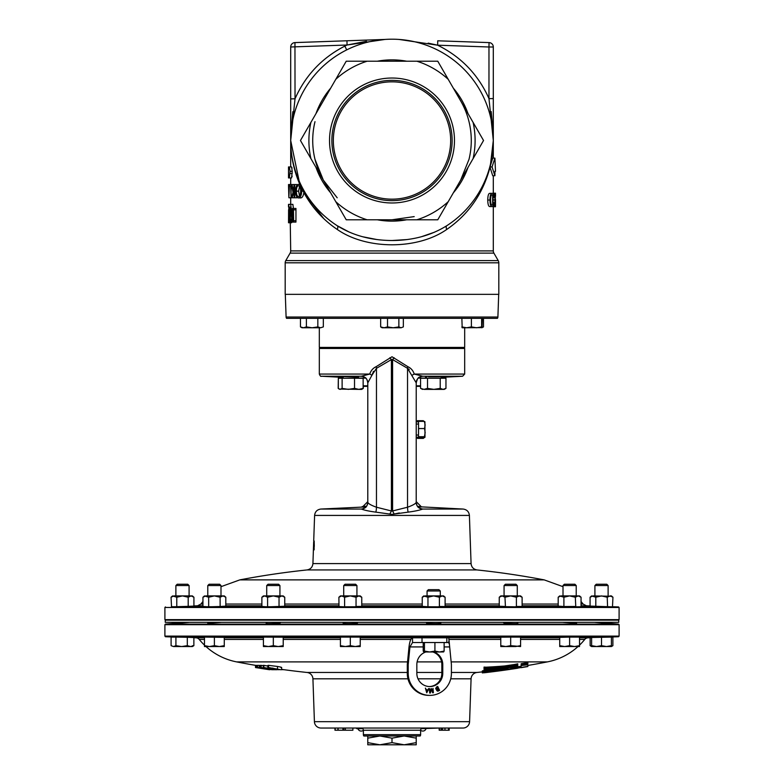 <?xml version="1.0" encoding="UTF-8"?>
<svg xmlns="http://www.w3.org/2000/svg" width="784" height="784" viewBox="0 0 784 784"><rect width="100%" height="100%" fill="white"/><g stroke="black" fill="none" stroke-linecap="round" stroke-linejoin="round"><path stroke-width="1.18" d="M433.768 651.974A13.21 12.956 -90 0 1 442.764 664.548L442.764 673.358A13.21 12.956 -90 0 1 429.808 686.568A13.21 12.956 -90 0 1 416.843 673.358L416.843 664.548A13.21 12.956 -90 0 1 425.839 651.974M329.525 140.503A62.475 62.475 0 0 1 392 78.028A62.475 62.475 0 0 1 454.475 140.503A62.475 62.475 0 0 1 392 202.978A62.475 62.475 0 0 1 329.525 140.503M452.133 140.503A60.133 60.133 0 0 0 392 80.37A60.133 60.133 0 0 0 331.867 140.503A60.133 60.133 0 0 0 392 200.635A60.133 60.133 0 0 0 452.133 140.503M450.663 140.503A58.663 58.663 0 0 0 392 81.84A58.663 58.663 0 0 0 333.337 140.503A58.663 58.663 0 0 0 392 199.165A58.663 58.663 0 0 0 450.663 140.503M439.716 376.781L428.544 376.81M358.092 377.241L343.372 376.526L343.029 378.241M429.367 376.761L434.973 376.536M363.139 385.816L367.774 385.816M416.226 385.816L420.567 385.816M418.284 378.104L425.555 378.104M358.445 378.104L365.716 378.104M420.567 386.345L416.226 386.345M367.774 386.345L363.139 386.345M464.677 347.41L319.323 347.41L319.852 347.939L464.148 347.939L464.677 347.41L464.677 327.781L482.131 327.614M319.323 347.41L319.323 327.781M285.307 294.343L286.101 317.03A2.205 2.205 0 0 0 286.591 318.343L497.409 318.343A2.205 2.205 0 0 0 497.899 317.03L498.693 294.343M498.81 262.807L498.81 294.343L285.19 294.343L285.19 262.807A4.4 4.4 0 0 1 285.778 260.602L498.222 260.602A4.4 4.4 0 0 1 498.81 262.807L285.19 262.807M290.266 222.764L290.697 250.909A4.4 4.4 0 0 1 290.109 253.114L285.778 260.602M290.697 250.909L493.303 250.909A4.4 4.4 0 0 0 493.891 253.114L498.222 260.602M293.451 209.808L293.647 222.088L295.95 222.088L294.715 222.088L295.95 222.088L295.95 208.446L293.647 208.446L293.451 209.808L295.744 209.808M293.412 208.446L292.883 204.369L290.648 204.369L292.344 216.433L292.442 208.446L293.647 208.446M288.904 207.084L289.218 214.924L289.472 208.446L289.394 222.764L291.589 222.764L291.589 222.088M294.725 197.764L294.108 197.764L294.108 191.208L292.089 197.764L291.462 197.764L293.02 192.354L291.423 184.544L292.02 184.544L293.402 191.159L294.108 184.544L294.725 184.544L294.725 197.764L296.911 197.764L296.911 197.098M296.911 185.21L296.911 184.544L294.725 184.544M492.058 206.574L494.488 206.741L493.567 202.448L494.488 205.369L495.018 199.959L494.498 194.559L493.567 197.646L494.488 193.187L495.184 199.959L494.488 206.741L495.478 206.741L495.508 201.321M495.165 201.939L495.478 193.187L492.048 193.354M492.019 193.354L489.814 193.354C488.55 193.344 487.854 195.569 487.736 200.038C487.864 204.418 488.559 206.594 489.814 206.574L492.019 206.574C490.764 206.613 490.069 204.438 489.941 200.038C490.059 195.579 490.755 193.354 492.019 193.354L493.058 193.354L493.058 206.574L492.019 206.574M493.303 250.909L493.303 206.741M493.303 193.187L493.303 175.743M494.91 175.743L494.91 171.333L495.488 171.333L494.91 158.123L492.068 166.933L494.91 175.743L492.724 175.743L490.02 167.217C483.042 193.589 468.626 214.326 446.762 229.438C417.49 249.969 366.324 249.851 337.238 229.438C323.243 219.971 312.12 207.691 303.849 192.59L323.851 218.716M298.4 197.931L300.586 197.931C302.232 197.882 303.32 196.098 303.849 192.59L300.938 184.897L298.4 184.377C300.37 184.573 301.477 186.837 301.722 191.159C301.477 195.471 300.37 197.725 298.4 197.931C296.626 197.715 295.705 195.461 295.637 191.159C295.695 186.876 296.617 184.612 298.4 184.377M299.9 184.524C293.804 170.54 290.737 155.869 290.697 140.503L290.697 141.414M288.512 177.939L289.374 177.939L288.512 177.939L288.512 166.933L290.697 166.933L290.697 46.991A4.4 4.4 0 0 1 294.951 42.591L295.029 98.764L290.697 140.503A101.303 101.303 0 0 1 392 39.2A101.303 101.303 0 0 1 493.303 140.503L493.303 140.503A101.303 101.303 0 0 1 446.762 225.723L447.145 225.478M289.374 166.933L290.06 171.333L289.374 177.939L291.56 177.939L292.236 171.333L291.56 166.933L288.512 166.933M288.845 204.359L290.697 204.359L290.697 197.764M290.697 184.544L290.697 177.939L289.374 177.939M292.109 175.998L292.02 176.674M291.913 167.668L292.02 168.217M290.697 140.532L299.831 184.377M349.341 232.142L337.238 225.723C352.78 235.465 371.038 240.394 392 240.521C412.864 240.423 431.122 235.484 446.762 225.723A4.4 2.097 -122.7 0 0 446.762 229.438C468.107 214.718 482.376 194.55 489.569 168.923M293.647 222.088L292.442 222.088L292.618 217.129L291.325 222.088L290.57 222.088L291.756 218.275L290.315 207.084L288.806 207.084L288.806 204.369L290.648 204.369M288.512 206.584L288.512 204.947M295.029 98.764C305.848 74.539 323.184 56.624 347.047 45.021L290.697 46.991L290.697 98.921L295.029 98.764C305.446 75.372 322.038 57.81 344.823 46.099L347.047 45.021L384.934 39.445L346.969 40.768L347.047 45.021L366.432 41.307M376.977 239.561L362.62 236.739M336.473 225.233L337.238 225.723A101.303 101.303 0 0 1 392 39.2A101.303 101.303 0 0 1 493.303 140.503L488.971 98.608L488.971 46.991L437.648 45.198L399.144 39.455M467.999 167.423A80.625 80.625 0 0 1 453.319 192.864M406.68 219.785A80.625 80.625 0 0 1 377.32 219.785M377.32 61.221A80.625 80.625 0 0 1 406.68 61.221M453.319 88.151A80.625 80.625 0 0 1 467.999 113.582M460.659 180.144L469.008 159.338A79.282 79.282 0 0 0 460.659 100.862M314.992 121.677A79.282 79.282 0 0 0 323.341 180.144L337.189 197.784M316.001 113.582A80.625 80.625 0 0 1 330.681 88.151M414.197 216.609L392 219.785M473.105 122.412A83.094 83.094 0 0 1 473.105 158.593L437.776 219.785L346.224 219.785L300.458 140.503L335.787 79.311A83.094 83.094 0 0 1 367.108 61.221L437.776 61.221L483.542 140.503L473.105 158.593M266.717 585.56L279.927 585.56L278.614 584.247L268.03 584.247L266.717 585.56L266.717 595.909M279.927 585.56L279.927 595.909M343.715 585.56L345.029 584.247L355.622 584.247L356.936 585.56L343.715 585.56L343.715 595.909M356.936 585.56L356.936 595.909M220.99 595.909L220.99 585.56L207.78 585.56L209.093 584.247L219.677 584.247L220.99 585.56L220.99 586.677L239.835 579.876L544.165 579.876A810.431 810.431 0 0 0 476.986 569.939L307.014 569.939A810.431 810.431 0 0 0 239.835 579.876M207.78 585.56L207.78 595.909M504.073 585.56L505.386 584.247L515.97 584.247L517.283 585.56L504.073 585.56L504.073 595.909M517.283 585.56L517.283 595.909M563.01 585.56L564.323 584.247L574.907 584.247L576.22 585.56L563.01 585.56L563.01 595.909M576.22 585.56L576.22 595.909L576.22 585.56L574.907 584.247M594.909 585.56L596.222 584.247L606.806 584.247L608.119 585.56L594.909 585.56L594.909 595.909M608.119 585.56L608.119 595.909L608.119 585.56M175.881 585.56L177.194 584.247L187.778 584.247L189.091 585.56L175.881 585.56L175.881 595.909M176.772 606.463L176.772 597.232L182.486 595.909L192.384 595.909L193.922 597.232L191.061 595.909L188.199 597.232L182.486 595.909L173.911 595.909L171.049 597.232L171.529 606.845L188.199 606.346L188.199 597.232M438.942 589.676L440.285 590.989L427.064 590.989L427.064 595.909L443.577 595.909L445.106 597.232L442.254 595.909L443.715 596.271M438.971 589.676L428.407 589.676M527.867 663.715L527.867 662.607L521.164 663.725L521.164 664.832L527.867 663.715L521.164 664.832M507.591 669.732L507.591 669.732A810.411 810.411 0 0 0 514.392 668.723L517.754 668.213A810.431 810.431 0 0 1 484.042 672.79L484.042 672.711A810.362 810.362 0 0 1 482.366 672.917L482.366 671.957A806.834 724.553 -90 0 0 515.245 668.233L517.616 667.948A809.225 700.808 90 0 0 517.754 667.919L514.01 668.272A806.511 724.259 -90 0 1 510.815 668.703L510.815 667.899A810.362 727.719 90 0 0 513.863 667.351L517.754 666.733L517.754 665.91L515.245 666.596A810.421 727.768 90 0 1 482.356 671.957L482.356 670.859A810.421 727.768 -90 0 0 484.042 670.624M484.042 670.545L487.668 670.065A810.421 668.448 -90 0 0 500.212 667.772A801.895 671.065 90 0 1 488.05 668.595L484.042 668.968L484.042 668.184L486.09 668.291A801.385 670.643 90 0 0 504.308 667.086A807.334 807.334 0 0 0 514.392 665.606L517.754 664.812L517.754 665.773L514.382 666.175A807.892 807.892 0 0 1 504.298 667.654A810.352 668.399 -90 0 1 485.992 670.908L484.042 671.369L484.042 669.448L487.668 668.968A810.421 668.448 90 0 0 490.696 668.438M527.838 665.214L527.838 666.322A808.833 700.475 -90 0 1 507.591 669.703M517.754 666.821A809.225 700.808 -90 0 0 521.115 666.233M484.042 668.184L484.042 667.086L486.09 667.194A801.385 670.643 -90 0 0 504.308 665.988A807.334 807.334 0 0 0 514.392 664.499L517.754 663.842L517.754 664.95M578.024 646.545A63.867 63.867 0 0 1 547.389 661.892L451.143 661.892M441.578 661.892L417.108 661.892M407.543 661.892L236.611 661.892A810.431 810.431 0 0 0 255.486 665.351L255.486 665.351A798.847 4.616 -90 0 0 255.496 665.351A810.431 810.411 90 0 0 255.643 665.371A798.867 76.401 -90 0 0 255.829 665.361A809.196 780.227 -90 0 0 256.652 665.498M579.523 637.804L588.02 637.804A4.4 4.4 0 0 0 584.756 639.43A63.867 63.867 0 0 1 579.523 645.144M204.477 639.43L199.244 639.43A63.867 63.867 0 0 0 204.477 645.144M205.976 646.545A63.867 63.867 0 0 0 236.611 661.892M602.602 637.098L608.443 636.961M175.567 636.961L181.398 637.098M575.387 637.098L576.779 636.98L575.387 637.098M199.244 639.43A4.4 4.4 0 0 0 195.98 637.804L193.873 637.735M175.832 637.098L165.444 636.735L164.895 636.108L164.895 624.681L165.434 624.142L618.566 624.142L619.105 624.681L164.895 624.681M588.02 637.804L591.616 637.676M608.168 637.098L618.556 636.735L619.105 636.108L619.105 624.681M421.282 728.679L439.187 728.042L439.187 730.227L448.517 730.227L448.517 728.042L462.981 728.042L321.019 728.042A6.605 6.605 0 0 1 314.413 721.672L312.924 678.807A6.605 6.605 0 0 0 307.014 672.466L407.288 672.466M462.981 728.042A6.605 6.605 0 0 0 469.587 721.672L471.076 678.807L450.731 678.807M427.241 728.042L422.831 728.042A2.205 2.205 0 0 0 420.626 730.247L420.626 734.647A2.205 2.205 0 0 1 420.175 735.99L363.825 735.99A2.205 2.205 0 0 1 363.374 734.647L420.626 734.647M321.019 728.042L334.974 728.042L334.974 730.227L352.888 730.227L352.888 728.042L361.169 728.042A2.205 2.205 0 0 1 363.374 730.247L363.374 734.647M451.408 672.466L476.986 672.466A6.605 6.605 0 0 0 471.076 678.807M526.191 666.723L527.867 666.439L526.191 666.625M527.867 666.439L527.867 665.332M521.674 664.744L527.358 663.803L521.674 664.744M608.531 623.594L594.909 622.398M517.695 623.26L517.842 623.368C518.273 624.044 503.054 623.329 503.524 622.672L503.71 622.555M576.632 623.456L563.01 622.398M608.119 623.623L608.119 622.339L608.119 623.231L618.566 624.142M175.881 623.231L165.434 624.142M567.91 637.098L576.779 636.98M506.444 637.098L517.636 637.098M440.285 622.898L440.833 623.143C441.284 623.927 426.055 623.682 426.516 622.898M427.064 637.323L440.285 637.235M343.255 637.098L356.446 637.098M356.936 622.672L357.484 622.898C357.945 623.682 342.716 623.927 343.167 623.143M279.927 622.496L280.476 622.672C280.937 623.329 265.727 624.044 266.158 623.368L266.717 623.143M266.364 637.098L277.556 637.098M220.99 622.398L207.78 623.368M208.613 637.098L216.09 637.098M189.091 622.398L175.881 623.535M266.717 622.339L266.717 623.535M279.927 622.339L279.927 622.898M343.715 622.339L343.715 623.368M356.936 622.339L356.936 623.143M207.78 622.339L207.78 623.623M504.073 622.339L504.073 622.898M517.283 622.339L517.283 623.535M576.22 622.339L576.22 623.623M444.136 646.927L449.673 646.927L448.791 637.804L412.531 637.804C410.875 638.343 409.699 641.381 409.013 646.927L423.213 646.927M448.791 642.527L412.531 642.527L409.934 646.927L408.209 664.548L408.209 673.358A22.021 21.599 -90 0 0 429.808 695.379A22.021 21.599 -90 0 0 451.408 673.358L451.408 664.548L449.673 646.927M165.257 622.339L618.743 622.339L618.743 620.154L165.257 620.154L165.257 622.339M416.226 742.634L404.113 744.8L392 742.634L379.887 744.8L367.774 742.634L367.774 744.8L416.226 744.8L416.226 738.156L404.113 735.99L392 738.156L379.887 735.99L367.774 738.156L367.774 735.99M171.343 606.718L618.547 606.924L619.095 607.473L164.905 607.473L164.905 619.625L619.095 619.625L619.095 607.473M363.404 376.712L361.326 376.242L369.744 374.066C370.871 370.616 372.998 368.157 376.124 366.687L392 356.749L407.876 366.687C411.002 368.147 413.129 370.607 414.256 374.066L464.677 374.066L464.677 348.468L319.323 348.468L319.852 347.939M165.434 620.154L164.905 619.625M618.566 620.154L619.095 619.625M363.061 376.624L363.58 376.702L363.061 376.624C363.962 377.653 366.706 376.232 367.774 382.866L367.774 382.866A6.605 6.595 34.1 0 0 361.326 376.242L321.401 376.242C320.862 376.741 320.176 376.016 319.323 374.066L369.744 374.066A6.605 0.872 24.3 0 1 371.939 375.252L367.784 382.886L367.784 502.387C368.431 503.759 371.322 505.376 376.467 507.228L391.412 510.962L391.412 359.582L376.467 368.313L371.939 375.252L372.655 373.213M407.876 366.687A6.605 1.401 -75.8 0 0 407.533 368.313L392.588 359.582L392.588 510.962L407.533 507.228C412.668 505.376 415.559 503.769 416.216 502.387L416.226 382.866L407.533 368.313L409.248 369.529M394.185 357.788L392.588 359.582L391.412 359.582L389.815 357.788M420.596 508.571L422.664 509.051C419.528 510.247 414.687 511.276 408.141 512.138L392 514.363L375.859 512.138C369.323 511.276 364.482 510.247 361.336 509.051L363.639 508.581M363.747 508.532L363.159 508.6M373.115 372.116L373.527 371.302M313.61 545.468L313.394 549.996L313.571 545.468M314.149 546.36L313.629 549.878L314.129 549.878L314.178 540.96L314.286 546.36M345.274 606.836L356.387 606.747L355.27 606.777L356.044 606.463L356.044 597.232L350.321 595.909L360.228 595.909L361.757 597.232L358.896 595.909L356.044 597.232M344.166 606.826L339.011 606.561M361.757 597.232L361.757 606.404L356.044 606.463M193.922 597.232L193.922 606.081L188.199 606.346M284.749 597.232L281.897 595.909L283.22 595.909L284.749 597.232L284.749 606.257L268.275 606.845M209.504 606.806L220.147 606.502L220.098 597.232L214.385 595.909L224.283 595.909L225.812 597.232L222.96 595.909L220.098 597.232M208.221 606.826L202.948 606.463L202.948 597.232L205.81 595.909L214.385 595.909L208.671 597.232L204.477 595.909L202.948 597.232M225.812 597.232L225.812 606.14L220.147 606.502M267.119 606.855L261.885 606.463L261.885 597.232L264.747 595.909L273.322 595.909L279.035 597.232L279.035 606.463M412.061 375.252A6.605 0.872 -24.3 0 1 414.256 374.066L422.674 376.242L420.596 376.712M426.81 376.947L425.555 377.153L425.555 378.241M580.66 606.777L574.496 606.806L575.779 606.826L575.329 597.232L569.615 595.909L579.523 595.909L581.052 597.232L578.19 595.909L575.329 597.232M612.471 606.845L590.078 606.081L590.078 597.232L592.939 595.909L611.54 596.271M607.228 606.463L606.62 606.718L607.571 606.747L607.228 597.232L601.514 595.909L595.801 597.232L591.616 595.909L590.078 597.232M428.73 606.777L439.834 606.826L438.452 606.845L439.393 606.463L439.393 597.232L433.679 595.909L425.104 595.909L422.243 597.232L422.243 606.404L428.73 606.777M444.989 606.561L439.393 606.463M564 606.512L575.329 606.463M563.853 606.502L558.188 606.14L558.188 597.232L561.04 595.909L569.615 595.909L563.902 597.232L559.717 595.909L558.188 597.232M504.965 597.232L502.103 595.909L499.251 597.232L500.78 595.909L510.678 595.909L504.965 597.232L505.435 606.659L504.759 606.64L516.881 606.855L515.441 606.845L516.401 606.463L516.401 597.232L510.678 595.909L520.586 595.909L522.115 597.232L519.253 595.909L516.401 597.232M504.965 606.463L499.251 606.257L499.251 597.232M516.401 606.463L522.115 606.463L522.115 597.232M392 514.363L393.117 514.275M389.795 514.03A6.605 0.941 118.2 0 0 391.412 510.962L392.588 510.962A6.605 0.941 61.8 0 0 394.205 514.03L399.34 512.952M421.812 509.228L422.664 509.051A6.605 6.595 46.7 0 1 416.216 502.387C417.392 509.012 419.724 507.522 420.939 508.669L420.361 508.581M408.141 512.138A6.605 1.715 85.3 0 1 407.533 507.228L407.533 368.313M363.061 508.669C364.276 507.522 366.608 509.012 367.774 502.417A6.605 6.595 -46.7 0 1 361.336 509.051L320.862 509.051C317.138 509.571 315.05 511.687 314.6 515.421L313.708 540.96M375.859 512.138A6.605 1.715 94.7 0 0 376.467 507.228L376.467 368.313A6.605 1.401 75.8 0 0 376.124 366.687M440.971 376.585L440.971 378.241L440.971 377.378L462.599 376.242L422.674 376.242A6.605 6.595 -34.1 0 0 416.216 382.886L416.226 382.866C418.186 375.056 420.224 377.859 420.939 376.624L420.42 376.702L420.939 376.624M314.129 549.878L313.629 549.878M416.226 482.944L416.226 482.248L416.226 482.944M416.226 480.847L416.226 481.964M362.718 728.679L356.759 728.679L356.759 728.042M392 742.634L392 738.156M416.226 735.99L416.226 738.156M367.774 742.634L367.774 738.156M379.887 735.99L404.113 735.99M187.317 645.663L187.317 637.274L193.873 637.568L193.873 645.663L190.59 646.545L187.317 645.663L181.623 646.545L175.92 645.663L173.509 646.545L192.384 646.545L192.56 645.663M192.384 646.545L193.873 645.663M187.317 637.274L175.92 637.098L175.92 645.663M590.136 637.735L590.136 645.663L591.616 646.545L596.565 646.545L591.616 645.663L591.616 646.545M591.616 646.261L590.136 645.663M611.412 637.098L612.892 637.098L612.892 645.663L611.412 646.545L611.412 637.098L591.616 637.49L591.616 645.663M601.514 637.098L601.514 645.663L596.565 646.545L606.463 646.545L601.514 645.663M611.412 645.663L606.463 646.545L611.412 646.545L612.892 645.663M559.717 645.663L559.717 646.545L564.666 646.545L559.717 645.663L559.717 637.363L569.615 637.098L569.615 645.663L564.666 646.545L579.523 646.545L579.523 645.663L578.71 645.908M520.586 637.157L520.586 646.545L510.678 645.663L510.678 637.098L500.78 637.206L500.78 646.545L505.729 646.545L500.78 645.663M510.678 645.663L505.729 646.545L515.627 646.545L520.586 645.663M204.477 645.663L204.477 646.545L209.436 646.545L204.477 645.663L204.477 637.098L224.283 637.363L224.283 645.663L219.334 646.545L214.385 645.663L209.436 646.545L224.283 646.545L224.283 645.663M214.385 637.098L214.385 645.663M340.423 645.663L340.423 646.545L345.372 646.545L340.423 645.663L340.423 637.314M340.423 637.098L360.228 637.098L360.228 645.663L355.279 646.545L350.321 645.663L345.372 646.545L360.228 646.545L360.228 645.663M263.414 645.663L263.414 646.545L268.373 646.545L263.414 645.663L263.414 637.157M263.414 637.098L283.22 637.206L283.22 645.663L278.271 646.545L273.322 645.663L268.373 646.545L283.22 646.545L283.22 645.663M273.322 637.098L273.322 645.663M569.615 637.098L579.523 637.098L579.523 645.663L574.564 646.545L569.615 645.663M510.678 637.098L520.586 637.098M171.098 645.663L173.509 646.545L171.098 645.663L171.098 637.098L175.92 637.098M423.83 651.974L439.53 651.974L434.914 651.083L429.681 651.974L424.448 651.083L423.772 651.974L423.213 651.083L423.213 642.527M443.636 651.935L439.53 651.974L444.136 651.083L443.519 651.974M424.448 642.527L424.448 651.083M444.136 642.527L444.136 651.083M434.914 642.527L434.914 651.083M426.917 691.478L427.554 690.292L426.261 690.057L426.565 692.252L426.917 691.478M438.119 688.47L437.472 687.127L436.12 688.646L438.119 688.47M437.452 687.127L436.11 688.646L437.315 688.881M426.251 690.057L426.565 692.252M428.417 688.636L428.946 688.734L426.731 692.752L425.398 688.087L426.173 689.567L427.76 689.861L428.956 688.734L426.751 692.752M427.76 689.861L426.173 689.567M425.398 688.087L426.182 689.567M438.922 690.126L438.344 688.94L437.1 690.292L438.922 690.126M438.334 688.94L437.08 690.292L438.217 690.469M436.747 689.508L435.649 688.881L436.384 687.098L437.697 686.431L439.599 690.351L437.599 691.204L438.305 691.008L436.678 690.577L436.757 689.508M437.688 686.441L439.589 690.351L438.305 691.008M431.386 688.499L432.846 692.115L433.003 688.352L433.376 692.713L432.621 692.782L431.2 689.146L430.396 692.987L429.72 693.056L429.338 688.685L430.132 692.301L431.396 688.499L432.846 692.115M429.818 688.646L430.151 692.301M431.18 689.146L430.406 692.987L429.72 693.056M433.376 692.713L432.631 692.782M433.003 688.352L433.395 692.713M429.808 695.379L428.887 695.379A22.021 21.599 -90 0 1 407.288 673.358L407.288 664.548L408.209 664.548M407.288 664.548L409.013 646.927M432.846 651.974A13.21 12.956 -90 0 1 441.843 664.548L441.843 673.358A13.21 12.956 -90 0 1 429.348 686.559M412.531 642.527L412.531 637.804L360.228 637.804M593.468 646.545L596.565 646.545M350.321 637.098L350.321 645.663M618.556 636.735L165.444 636.735M164.895 636.108L619.105 636.108M522.938 664.646A807.716 807.716 0 0 0 526.299 664.087L526.299 664.028A807.667 807.667 0 0 1 524.976 664.244L524.976 664.185A800.748 86.828 -90 0 0 525.006 664.166A805.834 375.232 -90 0 0 525.084 664.136A810.431 724.044 -90 0 0 525.241 664.107A808.696 803.737 -90 0 0 525.515 664.058A807.726 807.638 -90 0 0 525.829 663.999A808.206 806.775 -90 0 0 525.976 663.979A809.039 800.033 -90 0 0 526.113 663.95A809.647 788.155 -90 0 0 526.191 663.94A809.882 780.492 -90 0 0 526.299 663.921L526.299 663.852A807.491 807.491 0 0 1 526.211 663.862A808.843 553.475 90 0 1 526.133 663.881A810.333 749.063 90 0 1 526.025 663.911A808.716 803.208 90 0 1 525.897 663.93A807.775 807.54 90 0 1 525.711 663.96A807.5 807.5 0 0 1 525.476 663.999A808.343 805.864 90 0 1 525.172 664.058A810.097 768.349 90 0 1 524.957 664.097A809.696 614.323 90 0 1 524.8 664.136A806.315 398.88 90 0 1 524.692 664.166A796.573 379.574 -90 0 1 524.555 664.166A798.798 619.977 -90 0 1 524.359 664.185A802.64 748.034 -90 0 1 524.133 664.224A805.962 799.484 -90 0 1 523.888 664.254A808.373 805.589 90 0 1 523.702 664.293A809.852 779.472 90 0 1 523.536 664.322A810.421 726.053 90 0 1 523.389 664.352A810.176 659.952 90 0 1 523.251 664.381A809.01 557.248 90 0 1 523.124 664.42A806.511 401.516 90 0 1 523.026 664.45A803.139 211.288 90 0 1 522.957 664.479A800.738 65.591 90 0 1 522.938 664.509L522.938 664.646M523.516 664.489L523.516 664.42A800.601 62.593 -90 0 0 523.526 664.401A803.767 251.429 -90 0 0 523.575 664.391A808.01 494.047 -90 0 0 523.643 664.371A810.264 674.113 -90 0 0 523.732 664.352A810.019 773.053 -90 0 0 523.849 664.322A808.441 805.491 -90 0 0 523.986 664.303A806.422 802.757 90 0 0 524.114 664.283A803.198 758.01 90 0 0 524.222 664.264A799.308 639.901 90 0 0 524.31 664.254A796.867 450.496 90 0 0 524.369 664.254A797.142 223.597 90 0 0 524.408 664.264A798.798 55.448 90 0 0 524.418 664.273L524.418 664.342A807.667 807.667 0 0 1 523.516 664.489L523.516 664.42M527.828 666.567L527.838 666.508A810.372 810.372 0 0 1 525.623 666.88L523.389 667.253A810.372 810.372 0 0 1 521.115 667.625L527.838 666.547A810.421 810.421 0 0 1 521.115 667.674M487.668 670.065L487.668 668.968M504.308 667.086L504.308 665.988M486.09 668.291L486.09 667.194M510.815 667.899L510.815 668.703M507.738 668.438A810.362 727.719 90 0 1 493.94 670.663A806.511 724.259 -90 0 0 507.738 669.095L507.738 668.438L507.738 669.095M517.754 667.703L517.754 666.733M514.01 668.272L514.01 667.321M487.442 672.378L504.249 670.202A810.411 810.411 0 0 1 487.442 672.378L487.442 672.358M484.042 672.711L484.042 671.81L484.042 672.711L506.748 669.722A809.225 700.808 90 0 0 521.115 667.331L521.115 665.587A802.257 694.604 90 0 0 527.838 664.734M521.115 665.587L521.115 664.479M283.71 669.683L283.71 669.663A801.013 348.919 -90 0 1 282.789 669.693A807.393 801.258 -90 0 1 281.652 669.546M279.359 669.693L279.359 669.673A801.013 348.517 -90 0 1 278.428 669.683A807.001 402.653 90 0 1 277.703 669.497M277.448 669.467L277.448 669.683A801.013 263.277 -90 0 1 276.497 669.703A810.411 769.898 -90 0 1 263.845 667.537A798.867 249.341 90 0 1 263.297 667.547A810.421 769.819 90 0 0 267.687 668.321A805.168 355.309 90 0 0 268.961 668.664A806.873 770.682 90 0 1 261.18 667.547A798.867 249.586 90 0 1 260.455 667.527A806.834 765.694 -90 0 0 269.725 668.85A805.178 355.985 90 0 0 273.175 669.693A801.023 250.057 -90 0 0 273.92 669.703A805.531 369.078 -90 0 1 269.676 668.664A810.421 769.917 90 0 0 275.948 669.712A801.023 250.008 -90 0 0 276.497 669.703L276.497 669.35M275.909 669.703A801.013 263.277 -90 0 1 273.988 669.683A810.411 765.449 90 0 1 273.92 669.673L273.92 669.379M272.783 669.605L272.783 669.693A801.003 196.559 -90 0 1 272.352 669.693A810.431 785.627 90 0 1 272.234 669.673A810.421 793.271 -90 0 1 259.22 667.537A798.857 163.415 90 0 1 257.534 667.537A810.411 793.379 90 0 0 259.073 667.801A799.131 163.591 -90 0 0 260.396 667.811A810.421 793.271 90 0 0 271.872 669.703A801.023 163.415 -90 0 0 272.234 669.693L272.234 669.467M270.735 669.526L269.608 669.654M255.496 667.537A798.847 4.616 90 0 1 255.486 667.537L255.486 667.537A810.431 810.411 90 0 0 257.338 667.85L257.338 667.85A799.161 4.616 -90 0 0 257.348 667.85A810.431 810.411 -90 0 1 255.496 667.537L255.486 665.351L255.496 667.537A810.431 810.431 0 0 0 257.338 667.85L257.348 667.821M255.829 667.547A798.867 76.401 90 0 1 255.643 667.527A809.127 775.033 -90 0 0 269.431 669.712A801.032 76.793 -90 0 0 269.608 669.712A809.284 724.24 -90 0 1 256.838 667.527A798.867 76.989 90 0 1 256.652 667.547A809.313 730.59 90 0 0 260.553 668.233A799.553 76.44 90 0 1 260.014 668.233A809.196 780.227 90 0 1 255.829 667.547L255.829 665.361M267.834 669.458A809.206 780.57 90 0 1 261.464 668.468A799.778 76.293 -90 0 0 261.895 668.468A809.323 731.188 90 0 0 267.834 669.458M255.643 667.527L255.643 665.351M256.652 667.547L256.652 665.361A798.867 76.989 -90 0 0 256.838 665.342A809.284 724.24 90 0 0 257.534 665.469M256.838 667.527L256.838 665.342M257.534 667.537L257.534 665.351A798.857 163.415 -90 0 0 259.22 665.351A810.421 793.271 90 0 0 260.455 665.567M259.22 667.537L259.22 665.351M260.455 667.527L260.455 665.342A798.867 249.586 -90 0 0 261.18 665.361A806.873 770.682 -90 0 0 263.297 665.675M261.18 667.547L261.18 665.361M263.297 667.547L263.297 665.361A798.867 249.341 -90 0 0 263.845 665.351A810.411 769.898 90 0 0 267.863 666.067M263.845 667.537L263.845 665.351M280.976 669.761L268.53 667.527L280.976 669.761L281.652 669.663L281.652 667.478M268.53 665.342L268.53 667.527L267.863 667.615L267.863 665.44L268.53 665.342L277.487 666.459C281.191 667.135 282.358 667.498 280.976 667.576M272.822 668.664L269.902 667.782L279.614 669.526L272.822 668.664L272.822 668.046M277.487 668.644L277.487 666.459M334.974 728.042L335.17 730.227L335.219 728.042M338.09 730.227L338.09 728.042L337.786 730.227M342.922 730.227L342.922 728.042L345.352 728.042L345.352 730.227M343.862 730.227L343.862 728.042M444.949 730.227L444.949 728.042M448.517 730.227L449.203 730.227L449.203 728.042M441.108 730.227L441.108 728.042L439.363 728.042L439.363 730.227M441.343 730.227L441.343 728.042M422.243 597.232L423.772 595.909L427.956 597.232L433.679 595.909M442.254 595.909L439.393 597.232M427.956 606.463L427.956 597.232M445.106 606.463L445.106 597.232M171.049 597.232L172.588 595.909L176.772 597.232M191.061 595.909L192.521 596.271L191.061 595.909M611.549 596.271L610.089 595.909L611.412 595.909L612.951 597.232L610.089 595.909L607.228 597.232M612.48 606.836L612.951 597.232M595.801 606.346L595.801 597.232M581.052 606.463L581.052 597.232M563.902 606.463L563.902 597.232M519.253 595.909L520.713 596.271M222.96 595.909L224.42 596.271M208.671 606.463L208.671 597.232M338.894 597.232L340.423 595.909L350.321 595.909L344.607 597.232L341.746 595.909L338.894 597.232L338.992 606.551M358.896 595.909L360.366 596.271M344.607 606.463L344.607 597.232M267.599 606.463L267.599 597.232L264.747 595.909L263.414 595.909L261.885 597.232M267.599 597.232L273.322 595.909L281.897 595.909L279.035 597.232M281.897 595.909L283.357 596.271M310.895 158.593A83.094 83.094 0 0 1 310.895 122.412M367.108 219.785A83.094 83.094 0 0 1 335.787 201.694M448.213 201.694A83.094 83.094 0 0 1 416.892 219.785M416.892 61.221A83.094 83.094 0 0 1 448.213 79.311M335.787 79.311L346.224 61.221L367.108 61.221M314.992 159.338L323.341 180.144A79.282 79.282 0 0 1 312.718 140.503M437.727 40.797L489.049 42.591A4.4 4.4 0 0 1 493.303 46.991L493.303 98.608L488.971 98.608C478.279 74.647 461.168 56.84 437.648 45.198L437.727 40.797L489.049 42.591L488.971 46.991L493.303 46.991M299.527 195.931L298.596 191.159L299.537 186.376M493.303 98.608L493.303 140.503L490.323 165.943L492.724 158.123L494.91 158.123M491.196 111.563L493.156 132.888M493.234 135.387L493.303 139.885M294.951 42.591L346.969 40.768L294.951 42.591M290.766 135.318L292.804 111.7M296.411 191.159C296.391 194.412 297.058 196.216 298.39 196.559C299.841 196.274 300.605 194.471 300.674 191.159C300.615 187.866 299.86 186.073 298.41 185.749C297.067 186.053 296.401 187.856 296.411 191.159L298.596 191.159M330.681 192.864A80.625 80.625 0 0 1 316.001 167.423M346.969 40.768L384.934 39.445M492.205 156.006L493.195 145.481M493.195 145.442L493.254 143.844M493.254 143.795L493.273 143.021M493.273 142.972L493.303 140.503A101.303 101.303 0 0 1 493.303 140.953M428.162 43.14L437.648 45.198M288.659 190.042L288.816 196.078L289.002 190.042M495.478 200.567L495.41 199.175M492.656 205.026L492.656 194.902L492.038 194.902C491.098 194.873 490.608 196.588 490.568 200.038C490.617 203.428 491.107 205.085 492.038 205.026L492.656 205.026L492.038 205.026M492.656 194.902L492.038 194.902M288.718 204.369L288.718 207.084L288.806 204.369M290.443 208.24L288.835 208.24L288.6 215.286L288.777 209.749M288.522 222.764L289.394 222.764L288.777 212.356L288.522 222.764L288.6 209.749M301.722 191.159L303.751 191.159M490.323 165.943L490.02 167.217M492.068 166.933L489.922 166.933M434.65 232.152L421.4 236.739M406.965 239.571L392 240.521M289.502 197.764L290.697 197.931M290.697 184.377L289.502 184.544M288.512 184.544L288.639 188.67L289.463 184.544L288.894 197.764L288.541 186.435M289.551 186.092L289.551 184.544L291.06 184.544L291.06 197.764L290.678 186.092L289.551 186.092M289.394 209.808L289.688 208.446L290.364 208.446L290.629 209.808M289.786 209.808L289.688 222.088L290.57 222.088M290.247 209.808L290.364 222.088M290.315 207.084L288.541 207.084L288.522 204.369M495.508 203.281L495.478 206.741M495.478 193.187L495.508 196.245M291.325 222.088L292.442 222.088M291.491 220.667L292.618 220.667M290.697 140.503A101.303 101.303 0 0 0 337.238 225.723A4.4 2.097 -57.3 0 1 337.238 229.438M288.894 197.764L290.678 197.764M288.571 184.544L289.218 184.544M292.089 197.764L294.108 197.764M292.02 184.544L294.108 184.544M290.247 220.755L291.04 220.755M493.567 197.646L493.058 197.646M495.018 199.959L493.058 199.959M493.567 202.448L493.058 202.448M489.941 200.038L487.736 200.038M382.102 327.781L393.186 327.781L387.512 326.899L384.082 327.781L380.652 326.899L382.102 327.781M401.104 327.781L403.348 326.899L401.104 327.781L393.186 327.781L398.86 326.899L401.104 327.781M301.997 327.781L312.12 327.781L306.397 326.899L303.437 327.781L300.468 326.899L301.928 327.741M320.578 327.781L323.331 326.899L320.578 327.781L312.12 327.781L317.834 326.899L320.578 327.781M461.864 318.343L462.197 327.781L466.637 327.781L461.864 326.899L462.178 327.771M483.473 318.343L483.473 326.899L482.944 327.242M482.336 318.343L481.984 327.781L481.631 326.899L476.515 327.781L471.4 326.899L466.637 327.781M482.336 326.899L481.984 327.781M403.348 318.343L403.348 326.899M387.512 326.899L387.512 318.343L398.86 318.343L398.86 326.899M380.652 318.343L380.652 326.899M317.834 326.899L317.834 318.343L323.331 318.343L323.331 326.899M306.397 318.343L306.397 326.899M300.468 318.343L300.468 326.899M481.631 318.343L481.631 326.899M471.4 318.343L471.4 326.899M416.226 408.66L416.226 437.266M416.461 421.851L418.45 421.38L418.538 424.056L418.47 437.247L416.461 437.247M417.48 421.851L417.402 420.714L417.353 421.851M417.382 437.247L417.47 438.383L417.509 437.247M418.538 433.748L418.538 425.487M418.45 421.38L424.379 421.38L425.144 424.967L424.536 428.554L425.173 432.641L424.428 436.717L424.987 437.217L418.235 437.717M418.607 428.554L424.536 428.554M424.938 421.88L424.379 421.38M417.47 438.383L423.399 438.383L423.801 437.717M423.713 437.717L423.399 438.383M417.402 420.714L423.331 420.714L423.801 421.38M418.509 436.717L424.428 436.717M424.977 437.256L424.173 437.717M424.987 437.217L424.918 421.743M422.625 389.374L421.87 389.148M339.198 389.07L358.837 389.374L354.525 388.394L348.321 389.374L342.118 388.394L340.227 389.374L339.198 389.07L338.325 388.394L338.325 378.241L342.118 378.241L342.118 388.394M361.747 389.374L358.837 389.374L363.139 388.394L361.747 389.374L363.021 388.501M342.118 378.241L363.139 378.241L363.139 388.394M354.525 378.241L354.525 388.394M339.1 389.011L338.188 388.394L338.325 378.241M363.276 386.345L363.276 388.394M424.046 389.374L443.087 389.374L440.216 388.394L433.875 389.374L427.525 388.394L424.046 389.374L420.567 388.394L424.046 389.374M444.273 389.374L443.087 389.374L445.959 388.394L444.665 389.148M420.567 388.394L420.567 378.241L427.525 378.241L427.525 388.394M427.525 378.241L445.959 378.241L445.959 388.394M440.216 378.241L440.216 388.394M286.101 317.03L497.899 317.03M493.891 253.114L290.109 253.114M346.714 49.882L344.823 46.099M469.008 159.338A79.282 79.282 0 0 0 471.282 140.503M416.843 672.466L441.843 672.466M440.696 678.807L417.999 678.807M407.954 678.807L312.924 678.807M195.98 637.804L204.477 637.804M224.283 637.804L263.414 637.804M283.22 637.804L340.423 637.804M448.791 637.804L500.78 637.804M520.586 637.804L559.717 637.804M584.756 639.43L579.523 639.43M559.717 639.43L520.586 639.43M500.78 639.43L448.791 639.43M410.845 639.43L360.228 639.43M340.423 639.43L283.22 639.43M263.414 639.43L224.283 639.43M426.026 728.679A3.332 3.332 0 0 1 420.626 730.227L363.374 730.247A3.332 3.332 0 0 1 357.974 728.679M446.821 637.804L446.821 642.527M313.394 549.996L312.924 563.598L471.076 563.598C471.478 567.175 473.448 569.282 476.986 569.939M581.052 604.052L583.09 604.052L586.452 605.797L581.052 605.797M558.188 605.797L522.115 605.797M499.251 605.797L445.106 605.797M422.243 605.797L361.757 605.797M361.757 604.052L422.243 604.052M445.106 604.052L499.251 604.052M522.115 604.052L558.188 604.052M417.48 506.278L422.262 506.915L418.009 506.915M422.664 509.051L463.138 509.051C466.862 509.571 468.95 511.687 469.4 515.421L314.6 515.421M365.991 506.915L320.862 509.051M202.948 605.797L197.548 605.797L200.91 604.052L202.948 604.052M225.812 604.052L261.885 604.052M284.749 604.052L338.894 604.052M338.894 605.797L284.749 605.797M261.885 605.797L225.812 605.797M367.774 501.662L363.159 506.278L366.52 506.278M407.288 673.358L408.209 673.358M422.017 637.804L422.017 642.527M514.392 665.606L514.392 664.499M515.245 666.596L515.245 666.047M314.413 721.672L469.587 721.672M293.451 220.725L295.744 220.725M290.06 173.538L292.236 173.538M290.06 171.333L292.236 171.333M418.538 424.056L416.461 424.056M418.538 435.051L416.461 435.051M441.843 664.548L442.764 664.548M441.843 673.358L442.764 673.358M358.445 377.153L358.445 378.241M189.091 585.56L189.091 595.909L189.091 585.56M440.285 590.989L440.285 595.909M476.986 672.466A810.431 810.431 0 0 0 482.356 671.878M527.867 665.459A810.431 810.431 0 0 0 547.389 661.892M440.285 622.339L440.285 623.368M440.285 637.049L440.285 637.804M165.453 606.924L164.905 607.473M319.323 374.066L319.323 348.468M200.91 604.052L202.948 601.495M197.548 605.797L193.922 605.924M343.029 377.378L321.401 376.242M416.226 501.662L420.841 506.278M586.452 605.797L590.078 605.924M612.657 606.718L618.547 606.924M469.4 515.421L471.076 563.598M583.09 604.052L581.052 601.495M563.01 586.677L544.165 579.876M422.262 506.915L463.138 509.051M464.677 374.066L462.599 376.242M361.738 506.915L363.159 506.278M312.924 563.598C312.522 567.175 310.552 569.282 307.014 569.939M313.678 541.871L313.424 549.084M464.148 347.939L464.677 348.468M427.064 622.339L427.064 623.143M427.064 637.137L427.064 637.804M448.791 641.253L449.007 643.517M175.881 622.339L175.881 623.623M342.941 728.042L342.941 730.227M442.597 728.042L442.597 730.227M448.585 728.042L448.585 730.227M281.652 669.379A810.431 810.431 0 0 0 307.014 672.466M428.378 589.676L427.064 590.989M493.303 158.123L493.303 140.503M495.508 200.998L495.508 199.655"/></g></svg>
